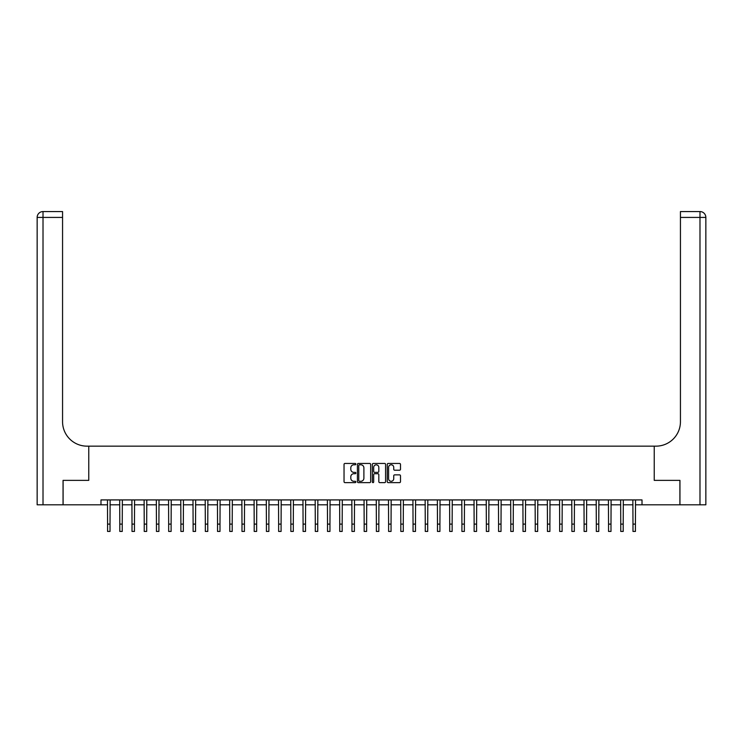 <?xml version="1.0" encoding="UTF-8"?>
<svg xmlns="http://www.w3.org/2000/svg" width="743" height="743" viewBox="0 0 743 743"><rect width="100%" height="100%" fill="white"/><g stroke="black" fill="none" stroke-linecap="round" stroke-linejoin="round"><path stroke-width="1.11" d="M355.86 464.115A0.669 0.669 0 0 0 355.191 463.446L344.993 463.446A0.957 0.957 0 0 0 344.037 464.403L344.037 481.668A0.957 0.957 0 0 0 344.993 482.634L355.191 482.634A0.669 0.669 0 0 0 355.86 481.956A0.669 0.669 0 0 0 355.191 481.288L353.872 481.288A3.074 3.074 0 0 1 350.798 478.213L350.798 476.783A3.074 3.074 0 0 1 353.872 473.709L355.191 473.709A0.669 0.669 0 0 0 355.86 473.04A0.669 0.669 0 0 0 355.191 472.362L353.872 472.362A3.074 3.074 0 0 1 350.798 469.297L350.798 467.858A3.074 3.074 0 0 1 353.872 464.784L355.191 464.784A0.669 0.669 0 0 0 355.86 464.115M399.539 470.208A0.957 0.957 0 0 0 400.496 469.251L400.496 464.403A0.957 0.957 0 0 0 399.539 463.446L388.217 463.446A0.957 0.957 0 0 0 387.261 464.403L387.261 481.668A0.957 0.957 0 0 0 388.217 482.634L399.539 482.634A0.957 0.957 0 0 0 400.496 481.668L400.496 475.817A0.957 0.957 0 0 0 399.539 474.861L394.691 474.861A0.957 0.957 0 0 0 393.734 475.817L393.734 478.724A2.563 2.563 0 0 1 391.171 481.288A2.563 2.563 0 0 1 388.598 478.724L388.598 467.356A2.563 2.563 0 0 1 391.171 464.784A2.563 2.563 0 0 1 393.734 467.356L393.734 469.251A0.957 0.957 0 0 0 394.691 470.208L399.539 470.208M100.983 504.803L63.099 504.803L63.099 480.368L88.761 480.368L88.761 446.153L654.239 446.153L654.239 480.368L654.239 446.153L655.995 446.153A24.435 24.435 0 0 0 680.439 421.718L680.439 211.56L699.99 211.56A5.86 5.86 0 0 1 705.85 217.42L705.85 504.803L679.947 504.803L679.947 480.368L654.239 480.368L679.901 480.368L679.901 504.803L642.017 504.803L642.017 499.918L100.983 499.918L100.983 504.803L107.577 504.803M370.664 464.403A0.957 0.957 0 0 0 369.698 463.446L358.377 463.446A0.957 0.957 0 0 0 357.42 464.403L357.42 481.668A0.957 0.957 0 0 0 358.377 482.634L369.698 482.634A0.957 0.957 0 0 0 370.664 481.668L370.664 464.403M373.302 463.446L384.623 463.446A0.957 0.957 0 0 1 385.58 464.403L385.58 481.668A0.957 0.957 0 0 1 384.623 482.634L379.775 482.634A0.957 0.957 0 0 1 378.819 481.668L378.819 474.666A0.957 0.957 0 0 0 377.853 473.709L374.639 473.709A0.957 0.957 0 0 0 373.683 474.666L373.683 481.956A0.669 0.669 0 0 1 373.014 482.634A0.669 0.669 0 0 1 372.336 481.956L372.336 464.403A0.957 0.957 0 0 1 373.302 463.446M110.02 504.803L119.799 504.803M122.242 504.803L132.013 504.803M134.455 504.803L144.235 504.803M146.677 504.803L156.448 504.803M158.9 504.803L168.67 504.803M171.113 504.803L180.893 504.803M183.335 504.803L193.106 504.803M195.548 504.803L205.328 504.803M207.771 504.803L217.541 504.803M219.993 504.803L229.763 504.803M232.206 504.803L241.986 504.803M244.428 504.803L254.199 504.803M256.641 504.803L266.421 504.803M268.864 504.803L278.634 504.803M281.086 504.803L290.857 504.803M293.299 504.803L303.079 504.803M305.522 504.803L315.292 504.803M317.735 504.803L327.514 504.803M329.957 504.803L339.727 504.803M342.179 504.803L351.95 504.803M354.392 504.803L364.172 504.803M366.615 504.803L376.385 504.803M378.828 504.803L388.608 504.803M391.05 504.803L400.821 504.803M403.273 504.803L413.043 504.803M415.486 504.803L425.265 504.803M427.708 504.803L437.478 504.803M439.921 504.803L449.701 504.803M452.143 504.803L461.914 504.803M464.366 504.803L474.136 504.803M476.579 504.803L486.359 504.803M488.801 504.803L498.572 504.803M501.014 504.803L510.794 504.803M513.237 504.803L523.007 504.803M525.459 504.803L535.229 504.803M537.672 504.803L547.452 504.803M549.894 504.803L559.665 504.803M562.107 504.803L571.887 504.803M574.33 504.803L584.1 504.803M586.552 504.803L596.323 504.803M598.765 504.803L608.545 504.803M610.987 504.803L620.758 504.803M623.201 504.803L632.98 504.803M635.423 504.803L642.017 504.803M359.436 464.784A0.669 0.669 0 0 0 358.767 465.452L358.767 480.619A0.669 0.669 0 0 0 359.436 481.288L360.829 481.288A3.074 3.074 0 0 0 363.894 478.213L363.894 467.858A3.074 3.074 0 0 0 360.829 464.784L359.436 464.784M378.819 467.403A2.563 2.563 0 0 0 376.246 464.83A2.563 2.563 0 0 0 373.683 467.403L373.683 471.406A0.957 0.957 0 0 0 374.639 472.362L377.853 472.362A0.957 0.957 0 0 0 378.819 471.406L378.819 467.403M107.466 499.918L107.577 524.112L110.02 524.112L110.14 499.918M107.577 524.112L107.577 531.44L110.02 531.44L110.02 524.112M119.679 499.918L119.799 524.112L122.242 524.112L122.354 499.918M119.799 524.112L119.799 531.44L122.242 531.44L122.242 524.112M131.901 499.918L132.013 524.112L134.455 524.112L134.576 499.918M132.013 524.112L132.013 531.44L134.455 531.44L134.455 524.112M144.114 499.918L144.235 524.112L146.677 524.112L146.798 499.918M144.235 524.112L144.235 531.44L146.677 531.44L146.677 524.112M156.336 499.918L156.448 524.112L158.9 524.112L159.011 499.918M156.448 524.112L156.448 531.44L158.9 531.44L158.9 524.112M63.053 480.368L88.761 480.368L88.761 446.153L87.005 446.153A24.435 24.435 0 0 1 62.561 421.718L62.561 217.42L43.01 217.42L43.01 504.803L63.053 504.803L63.053 480.368M43.01 504.803L37.15 504.803L37.15 217.42A5.86 5.86 0 0 1 43.01 211.56L62.561 211.56L62.561 217.42M62.561 211.56L43.01 211.56A5.86 5.86 0 0 0 37.15 217.42L43.01 217.42L43.01 211.56M87.005 446.153A24.435 24.435 0 0 1 62.561 421.718M680.439 211.56L699.99 211.56L698.522 211.56L699.99 211.56L699.99 217.42L680.439 217.42M655.995 446.153A24.435 24.435 0 0 0 680.439 421.718M699.99 504.803L699.99 217.42L705.85 217.42A5.86 5.86 0 0 0 699.99 211.56M168.559 499.918L168.67 524.112L171.113 524.112L171.234 499.918M168.67 524.112L168.67 531.44L171.113 531.44L171.113 524.112M180.772 499.918L180.893 524.112L183.335 524.112L183.447 499.918M180.893 524.112L180.893 531.44L183.335 531.44L183.335 524.112M192.994 499.918L193.106 524.112L195.548 524.112L195.669 499.918M193.106 524.112L193.106 531.44L195.548 531.44L195.548 524.112M205.207 499.918L205.328 524.112L207.771 524.112L207.882 499.918M205.328 524.112L205.328 531.44L207.771 531.44L207.771 524.112M217.43 499.918L217.541 524.112L219.993 524.112L220.104 499.918M217.541 524.112L217.541 531.44L219.993 531.44L219.993 524.112M229.652 499.918L229.763 524.112L232.206 524.112L232.327 499.918M229.763 524.112L229.763 531.44L232.206 531.44L232.206 524.112M241.865 499.918L241.986 524.112L244.428 524.112L244.54 499.918M241.986 524.112L241.986 531.44L244.428 531.44L244.428 524.112M254.087 499.918L254.199 524.112L256.641 524.112L256.762 499.918M254.199 524.112L254.199 531.44L256.641 531.44L256.641 524.112M266.3 499.918L266.421 524.112L268.864 524.112L268.975 499.918M266.421 524.112L266.421 531.44L268.864 531.44L268.864 524.112M278.523 499.918L278.634 524.112L281.086 524.112L281.198 499.918M278.634 524.112L278.634 531.44L281.086 531.44L281.086 524.112M290.745 499.918L290.857 524.112L293.299 524.112L293.42 499.918M290.857 524.112L290.857 531.44L293.299 531.44L293.299 524.112M302.958 499.918L303.079 524.112L305.522 524.112L305.633 499.918M303.079 524.112L303.079 531.44L305.522 531.44L305.522 524.112M315.181 499.918L315.292 524.112L317.735 524.112L317.855 499.918M315.292 524.112L315.292 531.44L317.735 531.44L317.735 524.112M327.394 499.918L327.514 524.112L329.957 524.112L330.068 499.918M327.514 524.112L327.514 531.44L329.957 531.44L329.957 524.112M339.616 499.918L339.727 524.112L342.179 524.112L342.291 499.918M339.727 524.112L339.727 531.44L342.179 531.44L342.179 524.112M351.838 499.918L351.95 524.112L354.392 524.112L354.513 499.918M351.95 524.112L351.95 531.44L354.392 531.44L354.392 524.112M364.051 499.918L364.172 524.112L366.615 524.112L366.726 499.918M364.172 524.112L364.172 531.44L366.615 531.44L366.615 524.112M376.274 499.918L376.385 524.112L378.828 524.112L378.949 499.918M376.385 524.112L376.385 531.44L378.828 531.44L378.828 524.112M388.487 499.918L388.608 524.112L391.05 524.112L391.162 499.918M388.608 524.112L388.608 531.44L391.05 531.44L391.05 524.112M400.709 499.918L400.821 524.112L403.273 524.112L403.384 499.918M400.821 524.112L400.821 531.44L403.273 531.44L403.273 524.112M412.932 499.918L413.043 524.112L415.486 524.112L415.606 499.918M413.043 524.112L413.043 531.44L415.486 531.44L415.486 524.112M425.145 499.918L425.265 524.112L427.708 524.112L427.819 499.918M425.265 524.112L425.265 531.44L427.708 531.44L427.708 524.112M437.367 499.918L437.478 524.112L439.921 524.112L440.042 499.918M437.478 524.112L437.478 531.44L439.921 531.44L439.921 524.112M449.58 499.918L449.701 524.112L452.143 524.112L452.255 499.918M449.701 524.112L449.701 531.44L452.143 531.44L452.143 524.112M461.802 499.918L461.914 524.112L464.366 524.112L464.477 499.918M461.914 524.112L461.914 531.44L464.366 531.44L464.366 524.112M474.025 499.918L474.136 524.112L476.579 524.112L476.7 499.918M474.136 524.112L474.136 531.44L476.579 531.44L476.579 524.112M486.238 499.918L486.359 524.112L488.801 524.112L488.913 499.918M486.359 524.112L486.359 531.44L488.801 531.44L488.801 524.112M498.46 499.918L498.572 524.112L501.014 524.112L501.135 499.918M498.572 524.112L498.572 531.44L501.014 531.44L501.014 524.112M510.673 499.918L510.794 524.112L513.237 524.112L513.348 499.918M510.794 524.112L510.794 531.44L513.237 531.44L513.237 524.112M522.896 499.918L523.007 524.112L525.459 524.112L525.57 499.918M523.007 524.112L523.007 531.44L525.459 531.44L525.459 524.112M535.118 499.918L535.229 524.112L537.672 524.112L537.793 499.918M535.229 524.112L535.229 531.44L537.672 531.44L537.672 524.112M547.331 499.918L547.452 524.112L549.894 524.112L550.006 499.918M547.452 524.112L547.452 531.44L549.894 531.44L549.894 524.112M559.553 499.918L559.665 524.112L562.107 524.112L562.228 499.918M559.665 524.112L559.665 531.44L562.107 531.44L562.107 524.112M571.766 499.918L571.887 524.112L574.33 524.112L574.441 499.918M571.887 524.112L571.887 531.44L574.33 531.44L574.33 524.112M583.989 499.918L584.1 524.112L586.552 524.112L586.664 499.918M584.1 524.112L584.1 531.44L586.552 531.44L586.552 524.112M596.202 499.918L596.323 524.112L598.765 524.112L598.886 499.918M596.323 524.112L596.323 531.44L598.765 531.44L598.765 524.112M608.424 499.918L608.545 524.112L610.987 524.112L611.099 499.918M608.545 524.112L608.545 531.44L610.987 531.44L610.987 524.112M620.646 499.918L620.758 524.112L623.201 524.112L623.321 499.918M620.758 524.112L620.758 531.44L623.201 531.44L623.201 524.112M632.86 499.918L632.98 524.112L635.423 524.112L635.534 499.918M632.98 524.112L632.98 531.44L635.423 531.44L635.423 524.112"/></g></svg>
